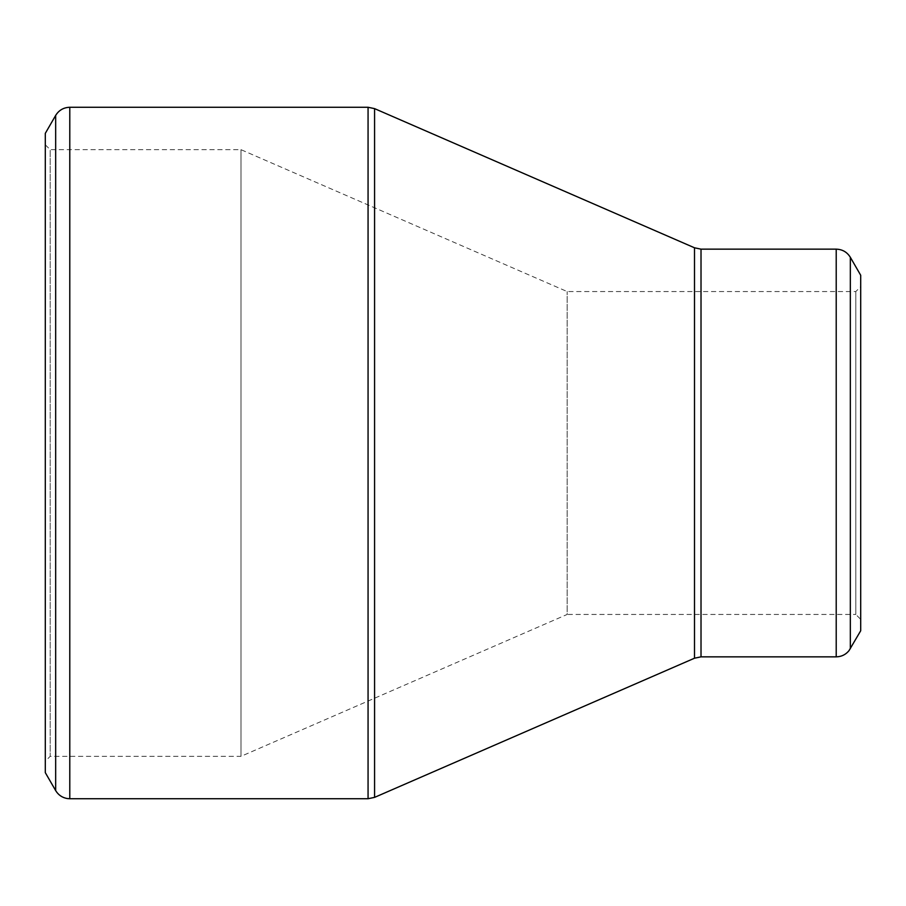 <?xml version="1.0" encoding="UTF-8"?>
<svg xmlns="http://www.w3.org/2000/svg" width="906" height="906" viewBox="0 0 906 906"><rect width="100%" height="100%" fill="white"/><g stroke="black" fill="none" stroke-linecap="round" stroke-linejoin="round"><path stroke-width="0.68" stroke-dasharray="4.53 3.4" d="M45.3 761.221L45.3 144.779L45.3 761.221L50.192 756.329L50.192 149.671L50.192 756.329L240.996 756.329L240.996 149.671L240.996 756.329L567.156 614.449L567.156 291.551L567.156 614.449L855.808 614.449L855.808 291.551L855.808 614.449L860.7 619.342L860.7 286.658L860.7 619.342M45.3 133.363L45.3 772.637M860.7 275.243L860.7 630.757M45.3 144.779L50.192 149.671L240.996 149.671L567.156 291.551L855.808 291.551L860.7 286.658M55.662 115.424L55.662 790.576M368.062 107.27L368.062 798.73M69.785 798.73L69.785 107.27M694.506 247.791L694.506 658.209M374.574 797.371L374.574 108.629M836.215 249.15L836.215 656.85M701.018 656.85L701.018 249.15M850.338 648.696L850.338 257.304"/><path stroke-width="1.36" d="M55.662 790.576L45.3 772.637L45.3 133.363L55.662 115.424C58.913 110.192 63.624 107.474 69.785 107.27L69.785 798.73L67.395 798.56C62.265 797.688 58.358 795.026 55.662 790.576L55.662 115.424M836.215 656.85L836.215 249.15C842.376 249.354 847.087 252.072 850.338 257.304L860.7 275.243L860.7 630.757L849.001 650.667C845.683 654.676 841.425 656.737 836.215 656.85L701.018 656.85L694.506 658.209L374.574 797.371L368.062 798.73L368.062 107.27L69.785 107.27M368.062 107.27L374.574 108.629L374.574 797.371M694.506 658.209L694.506 247.791L374.574 108.629M836.215 249.15L701.018 249.15L701.018 656.85M850.338 257.304L850.338 648.696M368.062 798.73L69.785 798.73M701.018 249.15L694.506 247.791"/></g></svg>
